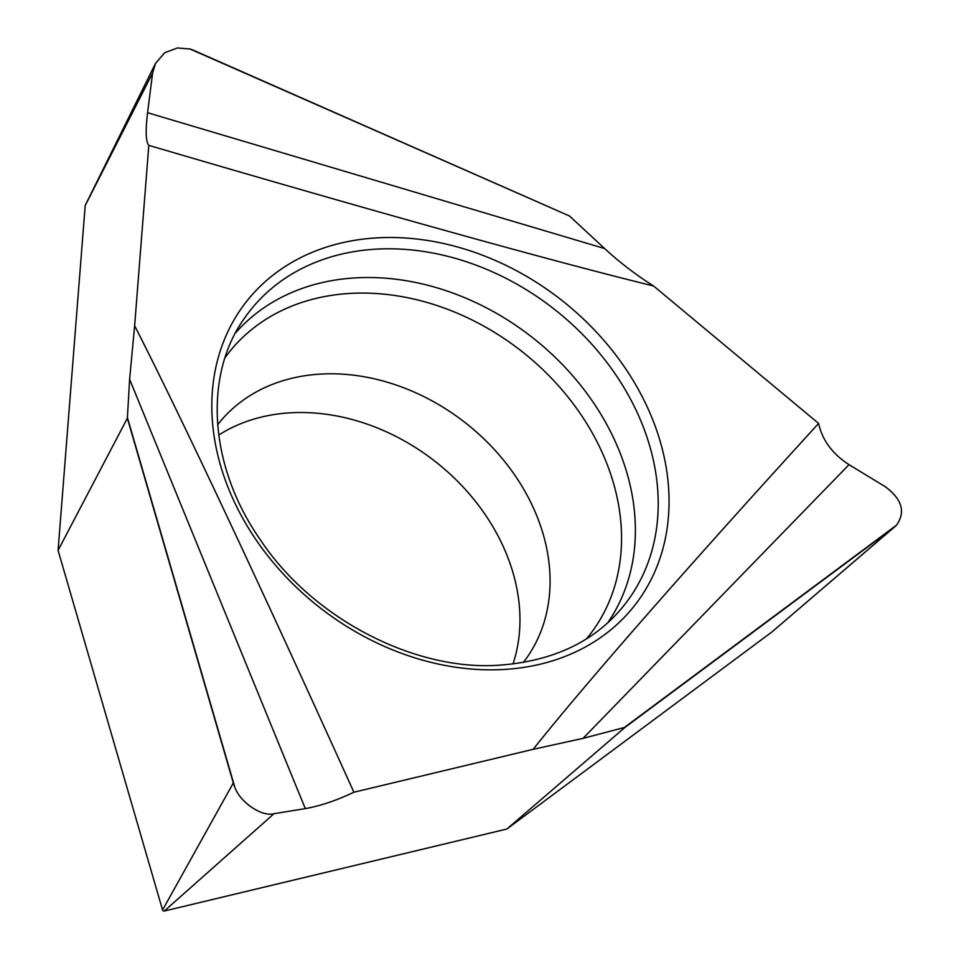 <?xml version="1.0" encoding="UTF-8"?>
<svg xmlns="http://www.w3.org/2000/svg" width="959" height="959" viewBox="0 0 959 959"><rect width="100%" height="100%" fill="white"/><g stroke="black" fill="none" stroke-linecap="round" stroke-linejoin="round"><path stroke-width="1.44" d="M218.736 435.074A193.622 153.608 -142.1 0 1 291.116 412.766A193.622 153.608 -142.1 0 1 467.453 491.811A193.622 153.608 -142.1 0 1 513.005 664M771.959 631.921A1.307 1.043 37.9 0 1 771.875 631.993L506.867 829.032L164.265 911.05A1.307 1.043 37.9 0 1 162.562 909.995L58.079 550.37L85.183 205.622L152.625 72.992L155.502 63.414L164.684 52.745L177.439 47.95L190.098 49.041L569.538 216.027L194.174 50.575A34.176 27.116 37.9 0 0 190.098 49.041M653.559 285.986L818.614 423.434C688.478 565.93 586.68 682.149 533.132 749.327L353.895 792.23C259.625 583.791 181.431 417.429 134.632 325.724L148.813 145.372C373.207 211.316 553.211 261.459 653.559 285.986C635.913 274.849 619.61 262.37 604.626 248.549L569.538 216.027M85.495 205.022A1.307 1.043 37.9 0 0 85.183 205.622M152.625 72.992L147.566 112.718C145.396 130.987 145.804 141.872 148.813 145.372M58.079 550.37L127.355 418.244L129.621 379.308L134.632 325.724M771.875 631.993L893.836 527.498A34.176 27.116 37.9 0 0 895.035 526.539A34.176 27.116 37.9 0 0 896.521 525.136C905.847 511.95 902.047 499.112 885.109 486.609L849.027 464.671C832.412 453.895 822.271 440.145 818.614 423.434M164.265 911.05L274.046 813.676L305.298 808.617C320.354 805.932 336.549 800.465 353.895 792.23M506.867 829.032L625.1 727.306L583.048 738.358L533.132 749.327M162.562 909.995L233.313 782.952A34.176 27.116 37.9 0 0 234.703 786.848L127.403 417.525M233.313 782.952L127.355 418.244M274.046 813.676C261.975 817.248 239.558 801.964 234.703 786.848M896.521 525.136L624.381 727.473M893.836 527.498L625.1 727.306M586.536 638.754A229.045 181.719 37.9 0 0 580.387 413.785A229.045 181.719 37.9 0 0 350.838 293.382A229.045 181.719 37.9 0 0 225.113 357.599M235.53 332.953A236.118 187.317 -142.1 0 1 356.328 277.834A236.118 187.317 -142.1 0 1 587.927 394.832A236.118 187.317 -142.1 0 1 607.874 622.583M377.726 237.832A246.487 195.552 -142.1 0 1 660.295 441.751A246.487 195.552 -142.1 0 1 503.151 669.514A246.487 195.552 -142.1 0 1 220.582 465.606A246.487 195.552 -142.1 0 1 377.726 237.832M619.85 610.392A238.072 188.875 37.9 0 0 616.469 375.796A238.072 188.875 37.9 0 0 376.839 249.112A238.072 188.875 37.9 0 0 244.401 318.34C204.986 372.871 206.7 463.401 260.956 540.732C313.737 619.586 416.074 671.432 499.543 665.162C551.341 661.254 591.451 643.01 619.85 610.392M217.657 424.717L217.669 424.705A193.622 153.608 -142.1 0 1 321.241 374.046A193.622 153.608 -142.1 0 1 513.688 473.542A193.622 153.608 -142.1 0 1 523.326 662.477L523.314 662.489M849.027 464.671L583.048 738.358M305.298 808.617L129.621 379.308M147.566 112.718L604.626 248.549M85.279 205.298L155.502 63.414M771.923 631.957L895.035 526.539"/></g></svg>
